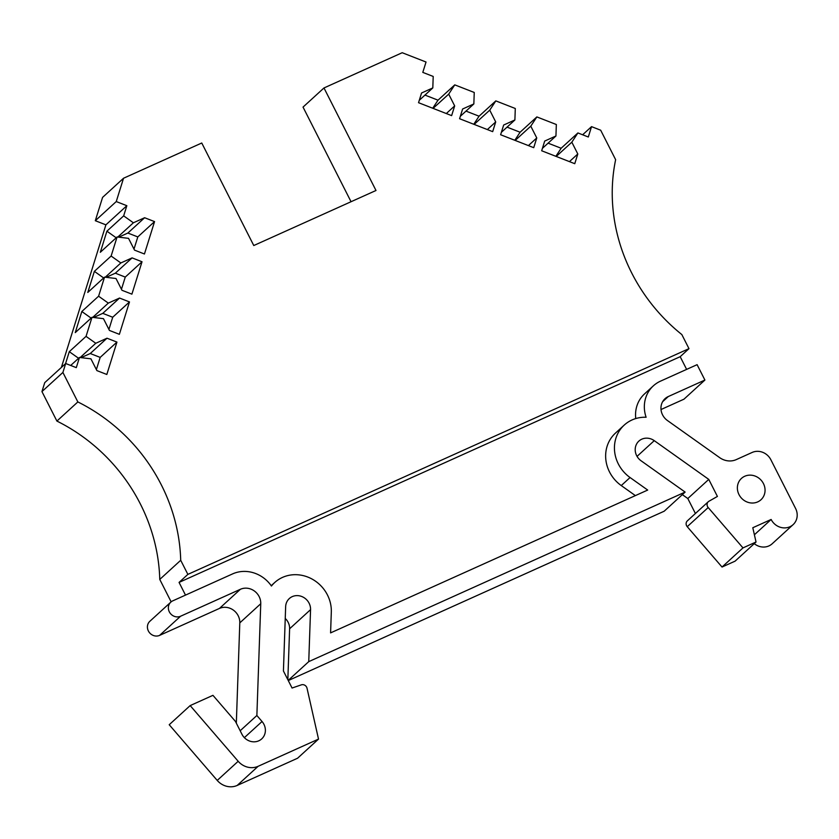 <?xml version="1.0" encoding="UTF-8"?>
<svg xmlns="http://www.w3.org/2000/svg" width="839" height="839" viewBox="0 0 839 839"><rect width="100%" height="100%" fill="white"/><g stroke="black" fill="none" stroke-linecap="round" stroke-linejoin="round"><path stroke-width="1.26" d="M688.976 348.646L680.188 356.69L179.064 582.413L187.863 574.379L688.976 348.646L681.834 334.562A173.568 159.651 -132.4 0 1 631.694 272.948A173.568 159.651 -132.4 0 1 615.637 159.683L600.682 130.213L591.537 126.637L588.307 136.998L577.903 132.94L571.831 142.2L577.798 153.977L574.767 163.699L541.669 150.768L544.7 141.057L555.942 135.991L556.341 124.518L536.855 116.915L530.783 126.175L536.761 137.953L533.73 147.674L500.621 134.743L503.662 125.032L514.894 119.967L515.293 108.493L495.818 100.89L489.735 110.15L495.713 121.928L492.682 131.65L459.583 118.719L462.614 109.007L473.846 103.942L474.245 92.468L454.769 84.865L448.697 94.125L454.675 105.903L451.634 115.625L418.535 102.694L421.566 92.982L432.809 87.917L433.207 76.454L422.804 72.385L426.034 62.023L402.206 52.721L323.98 87.959L375.998 190.484L253.777 245.533L201.759 143.008L123.532 178.246L116.254 201.559L126.846 205.702L105.903 224.842L61.373 367.451M288.27 680.555L664.173 511.224L685.127 492.084L641.059 460.768A13.015 11.977 -132.4 0 1 636.654 455.661A13.015 11.977 -132.4 0 1 638.878 441.094A13.015 11.977 -132.4 0 1 654.263 440.653L637.042 456.374M763.438 483.579A14.462 13.309 -132.4 0 1 760.973 499.761A14.462 13.309 -132.4 0 1 738.991 494.591A14.462 13.309 -132.4 0 1 741.456 478.408A14.462 13.309 -132.4 0 1 763.438 483.579M170.81 602.14L149.866 621.279A8.684 7.981 47.6 0 0 148.388 630.991A8.684 7.981 47.6 0 0 159.62 635.375L219.461 608.422L240.405 589.282L180.563 616.235A8.684 7.981 47.6 0 1 169.331 611.851A8.684 7.981 47.6 0 1 170.81 602.14A8.684 7.981 47.6 0 1 172.761 600.85L232.602 573.897A31.819 29.271 -132.4 0 1 271.437 586.021A34.714 31.934 -132.4 0 1 274.689 582.539A34.714 31.934 -132.4 0 1 327.441 594.945A34.714 31.934 -132.4 0 1 331.311 612.103L330.587 632.889L647.687 490.06L630.058 477.527A34.714 31.934 -132.4 0 1 624.237 425.079A34.714 31.934 -132.4 0 1 646.114 417.256A31.819 29.271 -132.4 0 1 653.329 385.867A31.819 29.271 -132.4 0 1 660.492 381.158L697.104 364.671L704.907 380.046L683.963 399.186L661.017 409.526M754.251 543.651A14.462 13.309 47.6 0 0 772.174 543.777L793.117 524.637A14.462 13.309 -132.4 0 0 795.582 508.455L770.873 459.762A14.462 13.309 47.6 0 0 752.153 452.452L736.264 459.604A17.357 15.962 -132.4 0 1 719.663 457.633L667.456 420.538A14.462 13.309 -132.4 0 1 662.569 414.865A14.462 13.309 -132.4 0 1 665.033 398.682A14.462 13.309 -132.4 0 1 668.295 396.543L662.611 401.734M682.338 494.632L687.812 498.534L708.766 479.394L717.408 496.436L708.965 501.24A4.352 4.006 47.6 0 0 708.189 507.543L687.235 526.682L722.033 567.038L742.976 547.898L708.189 507.543M708.294 501.722L687.351 520.862A4.352 4.006 47.6 0 0 687.235 526.682M65.694 363.507L62.894 372.453L41.95 391.593L44.74 382.647L65.694 363.507L76.286 367.639L79.464 357.466L90.916 358.819L96.894 370.597L106.826 374.477L116.936 342.092L107.004 338.211L95.772 343.277L86.05 336.366L91.996 317.299L103.459 318.663L109.437 330.44L119.369 334.321L129.479 301.925L119.547 298.055L108.315 303.11L98.593 296.198L104.539 277.143L116.002 278.496L121.98 290.284L131.901 294.153L142.022 261.768L132.09 257.888L120.847 262.953L111.126 256.042L117.082 236.976L128.535 238.339L134.513 250.116L144.444 253.997L154.554 221.601L144.623 217.731L133.391 222.786L123.669 215.875L126.846 205.702M62.894 372.453L77.849 401.933A173.568 159.651 -132.4 0 1 180.71 560.284L159.767 579.424A173.568 159.651 47.6 0 0 56.905 421.073L77.849 401.933M187.863 574.379L180.71 560.284M129.479 301.925L112.72 317.236L108.923 329.423M142.022 261.768L125.263 277.08L121.456 289.256M154.554 221.601L137.806 236.923L133.999 249.099M116.254 201.559L95.31 220.709L102.589 197.385L123.532 178.246M323.98 87.959L303.036 107.098L351.048 201.727M41.95 391.593L56.905 421.073M116.936 342.092L100.177 357.404L96.38 369.579M93.622 317.488L102.788 313.367L112.72 317.236M91.996 317.299L75.248 332.611L81.834 311.51L91.115 318.107M119.547 298.055L102.788 313.367M106.165 277.331L115.331 273.199L125.263 277.08M104.539 277.143L87.78 292.454L94.367 271.354L103.648 277.95M132.09 257.888L115.331 273.199M118.708 237.175L127.874 233.043L137.806 236.923M117.082 236.976L100.323 252.287L106.91 231.186L116.191 237.783M144.623 217.731L127.874 233.043M95.31 220.709L105.903 224.842M742.976 547.898L756.033 542.015L735.09 561.155L722.033 567.038M687.812 498.534L695.405 513.499M285.239 618.458A13.015 11.977 -132.4 0 1 289.612 628.778L287.84 679.695M217.228 780.417L238.182 761.277L190.17 705.589L169.216 724.728L217.228 780.417A17.357 15.962 47.6 0 0 237.185 785.44L297.572 758.236L318.516 739.096L307.032 688.242A4.352 4.006 47.6 0 0 301.337 684.855L292.066 688.032L283.425 670.98L285.648 606.691A13.015 11.977 -132.4 0 1 289.319 598.553A13.015 11.977 -132.4 0 1 303.089 597.116A13.015 11.977 -132.4 0 1 310.556 609.638L308.752 661.625L288.197 680.398M219.461 608.422A14.462 13.309 -132.4 0 1 239.797 622.874L236.325 723.176M159.767 579.424L171.146 601.857M446.317 113.538L454.675 105.903M432.725 108.241L438.01 100.177L424.964 95.09M487.354 129.563L495.713 121.928M473.773 124.266L479.059 116.202L466.012 111.115M528.402 145.587L536.761 137.953M514.81 140.291L520.096 132.226L507.05 127.14M569.45 161.612L577.798 153.977M555.858 156.316L561.144 148.251L548.098 143.165M582.623 134.785L591.537 126.637M680.188 356.69L686.627 369.391M185.503 595.113L179.064 582.413M635.763 418.567A31.819 29.271 -132.4 0 1 644.53 393.911L653.329 385.867M635.375 495.608L621.259 485.571A34.714 31.934 -132.4 0 1 615.448 433.123L624.237 425.079M81.089 357.655L90.255 353.523L100.177 357.404M65.557 363.623L69.291 351.677L78.572 358.274M107.004 338.211L90.255 353.523M108.315 303.11L92.699 317.383M120.847 262.953L105.232 277.227M133.391 222.786L117.775 237.059M79.464 357.466L70.707 365.458M69.291 351.677L86.05 336.366M81.834 311.51L98.593 296.198M94.367 271.354L111.126 256.042M106.91 231.186L123.669 215.875M577.903 132.94L561.144 148.251M454.769 84.865L438.01 100.177M495.818 100.89L479.059 116.202M536.855 116.915L520.096 132.226M704.907 380.046L668.295 396.543M793.117 524.637A14.462 13.309 -132.4 0 1 771.135 519.467L754.397 534.768M708.766 479.394L654.263 440.653M685.127 492.084L308.752 661.625M238.182 761.277A17.357 15.962 47.6 0 0 258.129 766.301L318.516 739.096M190.17 705.589L212.949 695.332L235.434 721.414L241.936 734.23A13.015 11.977 -132.4 0 0 261.716 738.886A13.015 11.977 -132.4 0 0 262.041 721.509L256.87 715.499L260.751 603.734L239.797 622.874M240.174 730.759L256.87 715.499M240.405 589.282A14.462 13.309 -132.4 0 1 260.751 603.734M433.092 108.378L448.697 94.125M432.809 87.917L419.301 100.271M474.14 124.403L489.735 110.15M473.846 103.942L460.338 116.285M515.177 140.428L530.783 126.175M514.894 119.967L501.386 132.31M556.226 156.453L571.831 142.2M555.942 135.991L542.424 148.335M95.772 343.277L80.156 357.54M756.033 542.015L752.803 527.731L771.135 519.467M180.563 616.235L159.62 635.375M289.612 628.778L310.556 609.638M237.185 785.44L258.129 766.301M244.369 737.649L262.041 721.509M621.259 485.571L630.058 477.527M271.217 585.706L274.689 582.539"/></g></svg>
